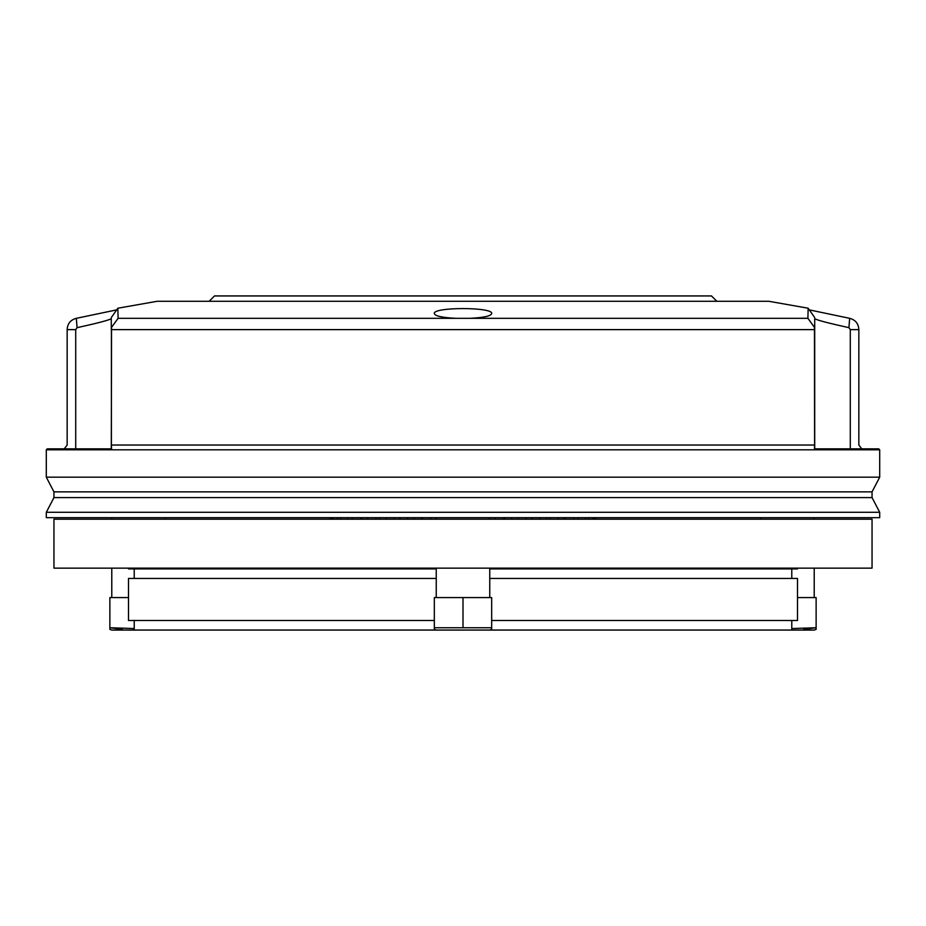 <?xml version="1.0" encoding="UTF-8"?>
<svg xmlns="http://www.w3.org/2000/svg" width="926" height="926" viewBox="0 0 926 926"><rect width="100%" height="100%" fill="white"/><g stroke="black" fill="none" stroke-linecap="round" stroke-linejoin="round"><path stroke-width="1.39" d="M46.3 517.669L879.7 517.669L879.7 512.286L46.3 512.286L46.3 517.669M46.3 477.179L53.951 491.868L872.049 491.868L879.7 477.179L46.3 477.179L46.3 449.816L47.261 448.855L111.56 448.855L111.398 445.036L814.602 445.036L814.44 327.329L807.912 318.324L808.143 308.219L808.12 309.296L808.143 308.219L768.835 301.286L157.165 301.286L117.857 308.219L118.088 318.324L111.56 327.329L111.398 329.621L111.398 445.036M46.3 449.816L879.7 449.816L878.739 448.855L814.44 448.855L814.602 445.036M879.7 477.179L879.7 449.816M434.329 313.613C435.127 316.044 442.258 317.618 455.708 318.324L470.292 318.324C483.742 317.606 490.873 316.044 491.671 313.613C493.697 306.911 432.315 306.9 434.329 313.613M872.049 491.868L872.049 497.598L53.951 497.598L46.3 512.286M872.049 497.598L879.7 512.286M53.951 491.868L53.951 497.598M209.16 301.286L214.508 295.938L711.492 295.938L716.84 301.286M809.301 309.874L849.651 318.324L848.934 327.677C827.879 323.024 816.466 320.014 814.706 318.648L814.706 448.855M111.294 448.855L111.56 327.329M814.706 329.621L111.294 329.621L111.27 318.706M111.294 318.648C109.499 320.026 98.087 323.035 77.066 327.677L76.349 318.324L116.699 309.874M850.288 448.855L850.288 329.621L848.934 327.677M849.651 318.324C855.462 319.864 858.518 323.625 858.842 329.621L858.842 445.036L861.759 448.855M77.066 327.677L75.712 329.621L75.712 448.855M64.241 448.855L67.158 445.036L67.158 329.621C67.482 323.614 70.55 319.852 76.349 318.324M128.494 568.136L128.494 568.9L436.239 568.9M797.506 568.136L797.506 568.9L489.761 568.9M872.049 519.197L53.951 519.197L53.951 568.136L872.049 568.136L872.049 519.197M134.224 628.546L109.87 627.747L109.87 629.367L111.78 630.062L489.761 630.062L491.671 629.367L491.671 627.747L463 627.747L463 597.571L434.329 597.571L434.329 629.298M491.671 627.747L491.671 597.571L463 597.571M463 627.747L434.329 627.747M803.699 629.333L816.13 627.747L816.13 597.571L797.506 597.571M489.761 630.062L814.22 630.062L816.13 629.367L816.13 627.747L791.776 628.546M122.301 629.333L109.87 627.747L109.87 597.571L128.494 597.571M596.043 517.669L596.043 519.197M407.625 517.669L407.625 519.197M399.835 517.669L399.835 519.197M386.339 517.669L386.339 519.197M379.394 517.669L379.394 519.197M367.668 517.669L367.668 519.197M361.8 517.669L361.8 519.197M352.239 517.669L352.239 519.197M347.655 517.669L347.655 519.197M340.583 517.669L340.583 519.197M337.446 517.669L337.446 519.197M333.094 517.669L333.094 519.197M331.496 517.669L331.496 519.197M330.038 517.669L330.038 519.197M595.962 517.669L595.962 519.197M594.504 517.669L594.504 519.197M592.906 517.669L592.906 519.197M588.554 517.669L588.554 519.197M585.417 517.669L585.417 519.197M578.345 517.669L578.345 519.197M573.761 517.669L573.761 519.197M564.2 517.669L564.2 519.197M558.332 517.669L558.332 519.197M546.606 517.669L546.606 519.197M539.661 517.669L539.661 519.197M526.165 517.669L526.165 519.197M518.375 517.669L518.375 519.197M503.57 517.669L503.57 519.197M495.202 517.669L495.202 519.197M422.43 517.669L422.43 519.197M430.798 517.669L430.798 519.197M504.89 517.669L504.89 519.197M511.661 517.669L511.661 519.197M532.068 517.669L532.068 519.197M550.125 517.669L550.125 519.197M565.207 517.669L565.207 519.197M360.793 517.669L360.793 519.197M375.875 517.669L375.875 519.197M393.932 517.669L393.932 519.197M414.339 517.669L414.339 519.197M421.11 517.669L421.11 519.197M436.239 578.449L128.494 578.449L128.494 620.501L434.329 620.501M491.671 620.501L797.506 620.501L797.506 578.449L489.761 578.449M118.088 318.324L455.708 318.324M470.292 318.324L807.912 318.324M858.842 329.621L850.288 329.621M75.712 329.621L67.158 329.621M814.706 317.572L808.143 308.219M117.857 308.219L111.294 317.572M489.761 597.571L489.761 568.136M489.761 519.197L489.761 517.669M436.239 597.571L436.239 568.136M436.239 519.197L436.239 517.669M436.239 630.062L434.329 629.367M760.697 519.197L760.697 517.669M814.22 597.571L814.22 568.136M814.22 519.197L814.22 517.669M111.78 597.571L111.78 568.136M111.78 519.197L111.78 517.669M165.303 519.197L165.303 517.669M329.957 517.669L329.957 519.197M134.224 568.9L134.224 578.449M791.776 568.9L791.776 578.449M134.224 630.062L134.224 620.501M791.776 630.062L791.776 620.501"/></g></svg>

